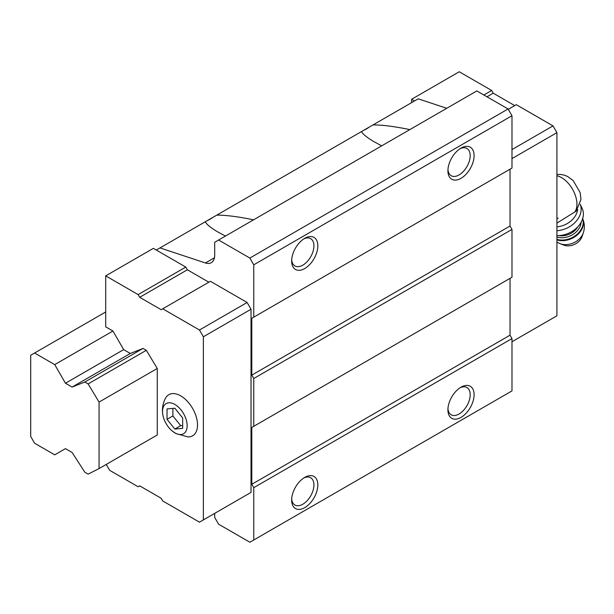 <?xml version="1.0" encoding="UTF-8"?>
<svg xmlns="http://www.w3.org/2000/svg" width="614" height="614" viewBox="0 0 614 614"><rect width="100%" height="100%" fill="white"/><g stroke="black" fill="none" stroke-linecap="round" stroke-linejoin="round"><path stroke-width="0.92" d="M182.665 428.365L182.665 417.942L174.852 408.226L167.039 408.924L167.039 419.339L174.852 429.063L182.665 428.365M174.852 432.855A17.399 10.047 -120 0 0 187.124 424.673A17.399 10.047 -120 0 0 173.025 403.536A17.399 10.047 -120 0 0 162.848 414.857A17.399 10.047 -120 0 0 172.127 430.928A17.399 10.047 -120 0 0 174.852 432.855M556.913 223.105L576.193 211.139L580.967 199.335L580.184 192.658L573.146 180.531L567.712 176.533L564.443 175.182L560.605 174.422L556.913 174.499M225.445 236.06L218.185 232.161C211.201 228.116 206.872 224.663 205.206 221.807L160.008 247.902L205.414 262.976A16.57 9.571 -120 0 0 211.262 262.685A16.57 9.571 -120 0 0 214.7 255.102L214.7 242.269L476.825 90.926L508.077 108.97L511.984 115.739L253.766 264.818L249.86 258.057L218.607 240.013M205.206 221.807L418.226 98.823L446.754 108.294M160.008 247.902L156.294 250.052L153.362 248.355L105.708 275.87L105.708 326.848L112.93 331.023L123.675 349.627L130.314 353.464L143.054 348.407L146.332 350.302L157.268 368.484L157.268 434.973L99.061 468.582L99.061 402.086L157.268 368.484M216.765 215.138C225.775 215.069 238.048 216.627 253.582 219.82M381.701 145.848L374.448 141.949C367.464 137.897 363.135 134.443 361.469 131.596M208.837 282.187L187.354 269.784L185.789 267.075L156.294 250.052M247.12 494.654L251.026 492.397L251.026 309.256L247.12 302.487L210.402 281.289L161.175 309.702L139.693 297.299L187.354 269.784M214.7 513.373L214.7 517.433L218.607 524.195L249.86 542.239L253.766 539.99L253.766 487.662L251.809 484.277L251.809 427.436L253.766 426.308L253.766 378.493L251.809 375.116L251.809 318.275L253.766 317.146L253.766 264.818M249.86 258.057L508.077 108.97M373.028 124.918C382.038 124.849 394.311 126.415 409.845 129.6M253.766 539.99L511.984 390.903L511.984 338.575L510.034 335.19L510.034 278.357L251.809 427.436M461.007 417.405A18.504 10.684 -60 0 1 447.921 409.845A18.504 10.684 -60 0 1 461.007 387.181A18.504 10.684 -60 0 1 474.092 394.741A18.504 10.684 -60 0 1 461.007 417.405M304.744 507.624A18.504 10.684 -60 0 1 291.658 500.065A18.504 10.684 -60 0 1 304.744 477.4A18.504 10.684 -60 0 1 317.829 484.953A18.504 10.684 -60 0 1 304.744 507.624M253.766 487.662L511.984 338.575M251.809 484.277L510.034 335.19M253.766 426.308L511.984 277.229L511.984 229.413L510.034 226.029L510.034 169.195L251.809 318.275M253.766 378.493L511.984 229.413M251.809 375.116L510.034 226.029M253.766 317.146L511.984 168.067L511.984 115.739M304.744 268.541A18.504 10.684 -60 0 1 291.658 260.988A18.504 10.684 -60 0 1 304.744 238.324A18.504 10.684 -60 0 1 317.829 245.876A18.504 10.684 -60 0 1 304.744 268.541M461.007 178.329A18.504 10.684 -60 0 1 447.921 170.769A18.504 10.684 -60 0 1 461.007 148.104A18.504 10.684 -60 0 1 474.092 155.657A18.504 10.684 -60 0 1 461.007 178.329M106.23 464.437L109.614 470.293L138.127 486.756L139.693 485.858L161.175 498.261L162.741 500.97L199.466 522.169L203.372 519.912L203.372 336.771L199.466 330.002L247.12 302.487M203.372 336.771L251.026 309.256M199.466 330.002L162.741 308.804M139.693 297.299L138.127 294.597L185.789 267.075M138.127 294.597L105.708 275.87M203.372 519.912L251.026 492.397M172.127 430.928L175.865 433.545L188.045 436.945A23.754 13.715 -120 0 0 192.589 408.402A23.754 13.715 -120 0 0 165.596 398.064C162.748 403.398 161.835 408.993 162.848 414.857M414.519 100.965L411.587 99.276L411.587 102.661M511.984 341.737L556.913 315.796L556.913 132.655L511.984 158.589M556.913 132.655L553.007 125.885L511.984 149.57M553.007 125.885L516.282 104.687L508.277 109.307M514.724 105.593L493.234 93.182L486.986 96.789M493.234 93.182L491.668 90.481L483.863 94.986M491.668 90.481L459.249 71.761L411.587 99.276M369.083 127.198A24.859 14.352 -60 0 1 363.856 130.214M459.986 148.734A15.749 9.087 -60 0 1 466.924 148.45A15.749 9.087 -60 0 1 469.342 161.068A15.749 9.087 -60 0 1 459.049 174.944A15.749 9.087 -60 0 1 451.183 175.727A15.749 9.087 -60 0 1 447.959 169.571M212.82 217.417A24.859 14.352 -60 0 1 207.593 220.434M303.73 238.953A15.749 9.087 -60 0 1 310.661 238.669A15.749 9.087 -60 0 1 313.079 251.287A15.749 9.087 -60 0 1 302.794 265.164A15.749 9.087 -60 0 1 294.92 265.939A15.749 9.087 -60 0 1 291.696 259.791M303.73 478.03A15.749 9.087 -60 0 1 310.661 477.746A15.749 9.087 -60 0 1 313.079 490.363A15.749 9.087 -60 0 1 302.794 504.24A15.749 9.087 -60 0 1 294.92 505.015A15.749 9.087 -60 0 1 291.696 498.867M459.986 387.81A15.749 9.087 -60 0 1 466.924 387.526A15.749 9.087 -60 0 1 469.342 400.144A15.749 9.087 -60 0 1 459.049 414.02A15.749 9.087 -60 0 1 451.183 414.803A15.749 9.087 -60 0 1 447.959 408.655M558.21 218.147L556.913 218.899M556.913 226.835A19.333 14.636 -25 0 0 577.636 209.412M583.3 232.913A15.826 11.981 -25 0 1 560.152 243.712L563.836 245.124A12.433 9.41 -25 0 0 582.018 236.643L583.3 232.913C584.919 227.955 584.651 223.066 582.486 218.254M556.913 235.599A22.096 16.732 -25 0 0 577.835 226.766A22.096 16.732 -25 0 0 582.179 208.453L580.184 204.178A22.096 16.732 -25 0 1 556.913 230.71M167.039 419.339L172.895 415.954L180.708 425.679L182.665 425.502M172.895 408.402L172.895 415.954M174.852 429.063L180.708 425.679M99.061 402.086L88.124 383.911L84.847 382.015L143.054 348.407M88.124 383.911L146.332 350.302M84.847 382.015L72.107 387.066L130.314 353.464M72.107 387.066L65.468 383.236L123.675 349.627M65.468 383.236L54.723 364.624L112.93 331.023M54.723 364.624L34.607 353.012L105.708 311.958M34.607 353.012L30.7 355.268L30.7 436.462L34.607 443.231L54.723 454.844L65.468 448.642L72.107 452.472L84.847 472.235L88.124 474.123L99.061 468.582M574.658 212.175A21.682 12.518 -120 0 0 573.668 191.399A21.682 12.518 -120 0 0 556.913 175.796M205.414 262.976L214.439 257.765M556.913 239.867A18.228 13.8 -25 0 0 576.807 235.331A18.228 13.8 -25 0 0 582.671 218.668M556.913 239.36A18.228 13.8 -25 0 0 576.308 234.932A18.228 13.8 -25 0 0 582.648 218.753M556.913 237.004A16.57 12.549 -25 0 0 581.143 222.237M558.955 235.576A15.197 11.505 -25 0 0 577.828 226.766M560.152 243.712L556.913 242.108"/></g></svg>

